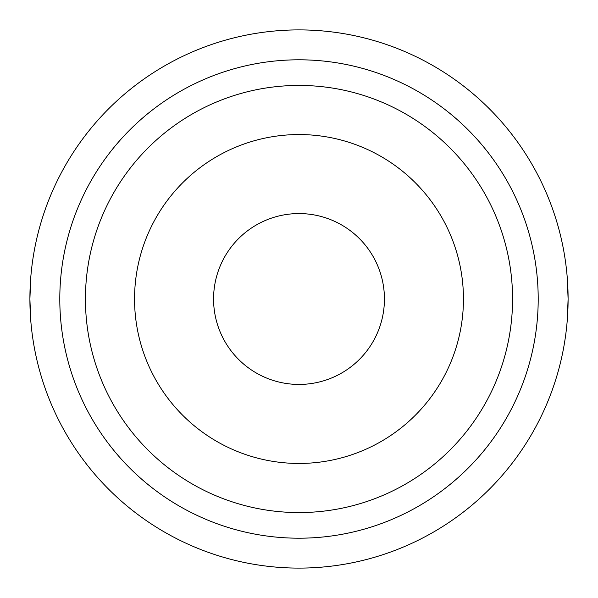 <?xml version="1.0" encoding="UTF-8"?>
<svg xmlns="http://www.w3.org/2000/svg" width="598" height="598" viewBox="0 0 598 598"><rect width="100%" height="100%" fill="white"/><g stroke="black" fill="none" stroke-linecap="round" stroke-linejoin="round"><path stroke-width="0.9" d="M299 384.432A85.432 85.432 0 0 1 213.568 299A85.432 85.432 0 0 1 299 213.568A85.432 85.432 0 0 1 384.432 299A85.432 85.432 0 0 1 299 384.432M299 134.55A164.45 164.45 0 0 1 463.45 299A164.45 164.45 0 0 1 299 463.45A164.45 164.45 0 0 1 134.55 299A164.45 164.45 0 0 1 299 134.55M299 85.432A213.568 213.568 0 0 1 512.568 299A213.568 213.568 0 0 1 299 512.568A213.568 213.568 0 0 1 85.432 299A213.568 213.568 0 0 1 299 85.432M567.248 277.592L568.1 299A269.1 269.1 0 0 1 299 568.1A269.1 269.1 0 0 1 29.9 299A269.1 269.1 0 0 1 299 29.9A269.1 269.1 0 0 1 568.1 299L567.248 320.408M30.752 277.592L29.9 299L30.752 320.408M538.2 299A239.2 239.2 0 0 1 299 538.2A239.2 239.2 0 0 1 59.8 299A239.2 239.2 0 0 1 299 59.8A239.2 239.2 0 0 1 538.2 299"/></g></svg>
